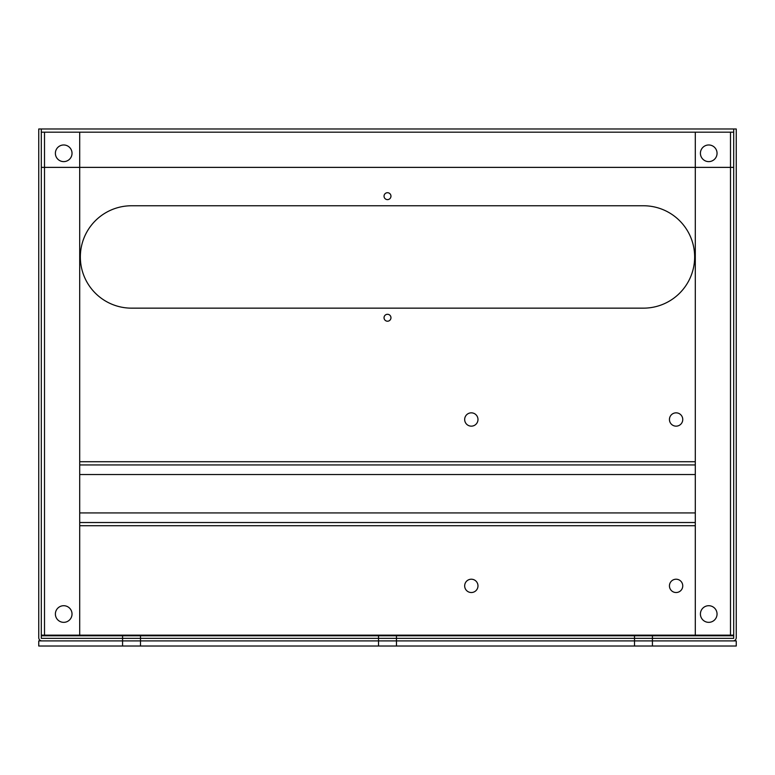 <?xml version="1.0" encoding="UTF-8"?>
<svg xmlns="http://www.w3.org/2000/svg" width="775" height="775" viewBox="0 0 775 775"><rect width="100%" height="100%" fill="white"/><g stroke="black" fill="none" stroke-linecap="round" stroke-linejoin="round"><path stroke-width="1.16" d="M140.498 646.021L140.498 640.906L41.947 640.906A3.197 3.197 0 0 1 38.75 637.709L38.75 128.979L41.307 128.979L41.307 637.709A0.639 0.639 0 0 0 41.947 638.348L122.576 638.348L122.576 635.781L140.498 635.781L140.498 638.348L396.461 638.348L122.576 638.348L140.498 638.348L140.498 640.906L38.75 640.906L38.75 646.021L736.25 646.021L736.25 640.906L652.424 640.906L652.424 646.021M396.461 646.021L396.461 640.906L378.539 640.906L378.539 635.781L396.461 635.781L396.461 640.906L634.502 640.906L634.502 638.348L396.461 638.348L634.502 638.348L634.502 635.781L733.692 635.781L733.692 638.348L634.502 638.348L652.424 638.348L652.424 640.906L634.502 640.906L634.502 646.021M652.424 635.781L652.424 638.348L733.053 638.348A0.639 0.639 0 0 0 733.692 637.709L733.692 128.979L736.25 128.979L736.25 637.709A3.197 3.197 0 0 1 733.053 640.906L140.498 640.906L378.539 640.906L378.539 646.021M122.576 635.781L41.307 635.781L41.307 638.348L122.576 638.348L122.576 646.021M695.291 512.924L79.709 512.924M695.291 525.721L79.709 525.721M695.291 461.726L79.709 461.726M695.291 474.523L79.709 474.523M72.027 614.023A8.322 8.322 0 0 0 63.705 605.711A8.322 8.322 0 0 0 55.383 614.023A8.322 8.322 0 0 0 63.705 622.344A8.322 8.322 0 0 0 72.027 614.023M72.027 153.295A8.322 8.322 0 0 0 63.705 144.973A8.322 8.322 0 0 0 55.383 153.295A8.322 8.322 0 0 0 63.705 161.617A8.322 8.322 0 0 0 72.027 153.295A8.322 8.322 0 0 0 63.705 144.973A8.322 8.322 0 0 0 55.383 153.295A8.322 8.322 0 0 0 63.705 161.617A8.322 8.322 0 0 0 72.027 153.295M44.504 635.142L79.709 635.142L79.709 132.176L44.504 132.176L44.504 635.142L41.307 635.142M464.671 419.498A6.655 6.655 0 0 1 471.326 412.843A6.655 6.655 0 0 1 477.981 419.498A6.655 6.655 0 0 1 471.326 426.153A6.655 6.655 0 0 1 464.671 419.498M669.445 419.498A6.655 6.655 0 0 1 676.1 412.843A6.655 6.655 0 0 1 682.756 419.498A6.655 6.655 0 0 1 676.1 426.153A6.655 6.655 0 0 1 669.445 419.498M464.671 585.871A6.655 6.655 0 0 1 471.326 579.216A6.655 6.655 0 0 1 477.981 585.871A6.655 6.655 0 0 1 471.326 592.526A6.655 6.655 0 0 1 464.671 585.871M669.445 585.871A6.655 6.655 0 0 1 676.1 579.216A6.655 6.655 0 0 1 682.756 585.871A6.655 6.655 0 0 1 676.1 592.526A6.655 6.655 0 0 1 669.445 585.871M384.042 317.75A3.458 3.458 0 0 1 387.5 314.292A3.458 3.458 0 0 1 390.958 317.75A3.458 3.458 0 0 1 387.5 321.208A3.458 3.458 0 0 1 384.042 317.75M384.042 196.172A3.458 3.458 0 0 1 387.5 192.713A3.458 3.458 0 0 1 390.958 196.172A3.458 3.458 0 0 1 387.5 199.621A3.458 3.458 0 0 1 384.042 196.172M643.463 205.763A51.189 51.189 0 0 1 694.652 256.961A51.189 51.189 0 0 1 643.463 308.15L131.537 308.15A51.189 51.189 0 0 1 80.348 256.961A51.189 51.189 0 0 1 131.537 205.763L643.463 205.763M378.539 635.781L140.498 635.781M634.502 635.781L396.461 635.781M717.049 614.023A8.322 8.322 0 0 0 708.738 605.711A8.322 8.322 0 0 0 700.416 614.023A8.322 8.322 0 0 0 708.738 622.344A8.322 8.322 0 0 0 717.049 614.023M717.049 153.295A8.322 8.322 0 0 0 708.738 144.973A8.322 8.322 0 0 0 700.416 153.295A8.322 8.322 0 0 0 708.738 161.617A8.322 8.322 0 0 0 717.049 153.295A8.322 8.322 0 0 0 708.738 144.973A8.322 8.322 0 0 0 700.416 153.295A8.322 8.322 0 0 0 708.738 161.617A8.322 8.322 0 0 0 717.049 153.295M730.496 635.142L730.496 132.176L695.291 132.176L695.291 635.142L733.692 635.142M41.307 132.176L41.307 167.371L733.692 167.371L733.692 132.176L41.307 132.176M733.692 128.979L41.307 128.979M695.291 522.524L79.709 522.524M695.291 464.932L79.709 464.932M695.291 635.142L79.709 635.142"/></g></svg>
